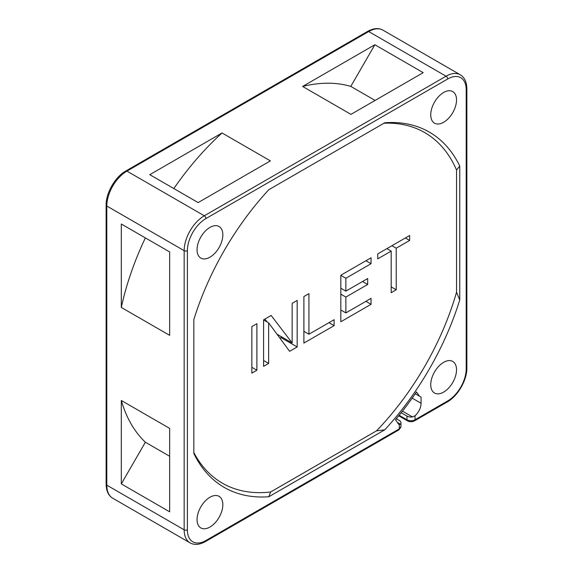 <?xml version="1.0" encoding="UTF-8"?>
<svg xmlns="http://www.w3.org/2000/svg" width="573" height="573" viewBox="0 0 573 573"><rect width="100%" height="100%" fill="white"/><g stroke="black" fill="none" stroke-linecap="round" stroke-linejoin="round"><path stroke-width="0.86" d="M419.457 396.165L415.267 393.744L421.069 397.096L419.457 396.165L416.492 391.946A207.405 119.75 -60 0 1 395.477 419.73L398.593 424.163A3.417 1.977 120 0 0 398.973 424.521A3.417 1.977 120 0 0 399.317 424.65L400.441 424.213A5.701 3.288 180 0 0 400.985 422.817A5.701 3.288 180 0 0 399.317 420.489L396.301 418.748M401.2 412.739L406.966 416.07A5.701 3.288 180 0 0 412.474 416.922L415.031 415.776A11.396 6.582 120 0 0 421.069 403.277L421.069 397.096M222.84 234.858A18.236 10.529 120 0 0 219.065 226.507A18.236 10.529 120 0 0 205.012 231.392A18.236 10.529 120 0 0 197.055 249.742A18.236 10.529 120 0 0 200.829 258.094A18.236 10.529 120 0 0 214.882 253.209A18.236 10.529 120 0 0 222.84 234.858M443.631 122.271A18.236 10.529 120 0 0 455.542 106.206A18.236 10.529 120 0 0 452.749 91.594A18.236 10.529 120 0 0 443.631 92.497A18.236 10.529 120 0 0 431.72 108.562A18.236 10.529 120 0 0 434.52 123.174A18.236 10.529 120 0 0 443.631 122.271M430.738 384.669A18.236 10.529 120 0 0 434.52 393.014A18.236 10.529 120 0 0 448.566 388.129A18.236 10.529 120 0 0 456.531 369.778A18.236 10.529 120 0 0 452.749 361.434A18.236 10.529 120 0 0 438.703 366.319A18.236 10.529 120 0 0 430.738 384.669M209.947 497.249A18.236 10.529 120 0 0 198.036 513.322A18.236 10.529 120 0 0 200.829 527.934A18.236 10.529 120 0 0 209.947 527.031A18.236 10.529 120 0 0 221.858 510.958A18.236 10.529 120 0 0 219.065 496.347A18.236 10.529 120 0 0 209.947 497.249M268.823 189.699A205.127 118.432 120 0 0 193.832 319.591L193.832 453.465A205.127 118.432 120 0 0 268.823 496.755L384.762 429.822A205.127 118.432 120 0 0 459.754 299.937L459.754 166.063A205.127 118.432 120 0 0 384.762 122.765L268.823 189.699M121.311 400.477L121.311 483.899L169.658 511.811L169.658 428.389L121.311 400.477A207.405 119.75 120 0 0 145.363 442.234L121.311 483.899M169.658 251.934L169.658 335.355L121.311 307.443L121.311 224.022L169.658 251.934L121.311 224.022M222.045 132.965L149.797 174.679L198.143 202.591L270.392 160.877L222.045 132.965A207.405 119.75 120 0 0 173.848 188.56M374.857 44.744L423.203 72.656L350.955 114.364L302.608 86.451L374.857 44.744L350.798 86.401L375.1 100.433M350.798 86.401A207.405 119.75 120 0 0 302.608 86.451M169.658 456.266L145.363 442.234M145.363 237.91A207.405 119.75 120 0 0 121.311 307.443M383.982 123.216A202.391 116.849 120 0 1 456.531 170.002L456.531 292.273L459.754 299.937M193.832 452.563A202.391 116.849 120 0 0 270.621 491.999L376.511 430.86A202.391 116.849 120 0 0 456.531 292.273M256.883 370.222L256.883 323.695L251.848 326.603L251.848 373.123L256.883 370.222L251.848 367.314M268.637 363.432L268.637 322.85L289.623 351.321L297.179 346.959L297.179 300.431L292.144 303.339L292.144 342.933L271.158 315.458L263.601 319.82L263.601 366.34L268.637 363.432L263.601 360.524M303.891 296.556L303.891 343.084L334.109 325.636L334.109 319.698L308.926 334.231L308.926 293.648L303.891 296.556M371.046 298.368L345.863 312.908L345.863 297.072L367.687 284.473L367.687 278.535L345.863 291.134L345.863 278.263L371.046 263.723L371.046 257.786L340.828 275.233L340.828 321.754L371.046 304.313L371.046 298.368M409.652 235.496L377.757 253.911L377.757 258.86L391.187 251.103L391.187 292.681L396.222 289.773L396.222 248.195L409.652 240.445L409.652 235.496M456.531 170.002L459.754 166.063M270.621 491.999L268.823 496.755M376.511 430.86L384.762 429.822M267.125 321.976L264.905 319.068M280.004 338.263L281.064 337.655L281.064 336.537M268.637 322.85L263.601 319.942M292.144 342.933L277.003 334.195M297.179 346.959L281.064 337.655M308.926 334.231L303.891 331.323M334.109 325.636L328.966 322.663M345.863 312.908L340.828 310M371.046 304.313L365.903 301.341M371.046 263.723L365.903 260.758M345.863 278.263L340.828 275.355M345.863 291.134L340.828 288.226M367.687 284.473L362.544 281.501M345.863 297.072L340.828 294.164M409.652 240.445L405.369 237.967M396.222 248.195L391.939 245.724M396.222 289.773L391.187 286.865M391.187 251.103L386.904 248.632M415.031 415.776L415.031 419.794L447.663 400.95A26.208 15.134 -60 0 0 466.2 368.847L466.2 89.703A26.208 15.134 -60 0 0 447.663 79.002L205.922 218.571A26.208 15.134 -60 0 0 187.385 250.673L187.385 529.817A26.208 15.134 -60 0 0 205.922 540.518L399.317 428.862L399.317 424.65M205.922 540.518A2.278 1.318 60 0 1 205.449 541.564L398.844 429.908A2.278 1.318 -120 0 0 399.317 428.862A5.701 3.288 0 0 0 400.985 426.534L400.985 422.817M397.383 422.444L400.441 424.213M187.385 250.673A2.278 1.318 180 0 1 184.162 250.673A28.492 16.452 -60 0 1 204.31 215.785L446.052 76.209L368.69 31.551A2.278 1.318 -120 0 0 367.551 31.436L125.809 171.005A2.278 1.318 60 0 1 126.948 171.119A28.492 16.452 120 0 0 106.8 206.015L106.8 485.159L184.162 529.817L184.162 250.673L106.8 206.015A2.278 1.318 180 0 1 106.134 205.084L106.134 484.228A2.278 1.318 0 0 0 106.8 485.159A28.492 16.452 120 0 0 112.702 498.202L190.064 542.86A28.492 16.452 -60 0 1 184.162 529.817A2.278 1.318 0 0 0 187.385 529.817M367.551 31.436C373.503 28.163 378.631 27.726 382.936 30.14A28.492 16.452 120 0 0 368.69 31.551L126.948 171.119L204.31 215.785A2.278 1.318 60 0 1 205.922 218.571M447.663 79.002A2.278 1.318 -120 0 0 446.052 76.209A28.492 16.452 -60 0 1 460.298 74.798L382.936 30.14M466.2 368.847A2.278 1.318 0 0 0 466.866 367.916L466.866 88.772A2.278 1.318 180 0 1 466.2 89.703L466.2 366.985M412.18 398.142L421.069 403.277M412.474 416.922L402.461 411.142M398.729 415.805L407.439 420.833A2.278 1.318 -60 0 1 406.966 419.794L406.966 416.07M399.152 415.282L406.966 419.794A5.701 3.288 0 0 0 415.031 419.794A2.278 1.318 60 0 1 414.558 420.833L447.191 401.995A2.278 1.318 -120 0 0 447.663 400.95M398.844 429.908L400.985 426.534M190.064 542.86C194.369 545.274 199.497 544.837 205.449 541.564M106.134 484.228C106.27 491.011 108.462 495.674 112.702 498.202M125.809 171.005C115.216 176.813 105.869 193.001 106.134 205.084M407.439 420.833C409.81 422.007 412.188 422.007 414.558 420.833M447.191 401.995C457.784 396.187 467.131 379.999 466.866 367.916M466.866 88.772C466.73 81.989 464.538 77.326 460.298 74.798"/></g></svg>

